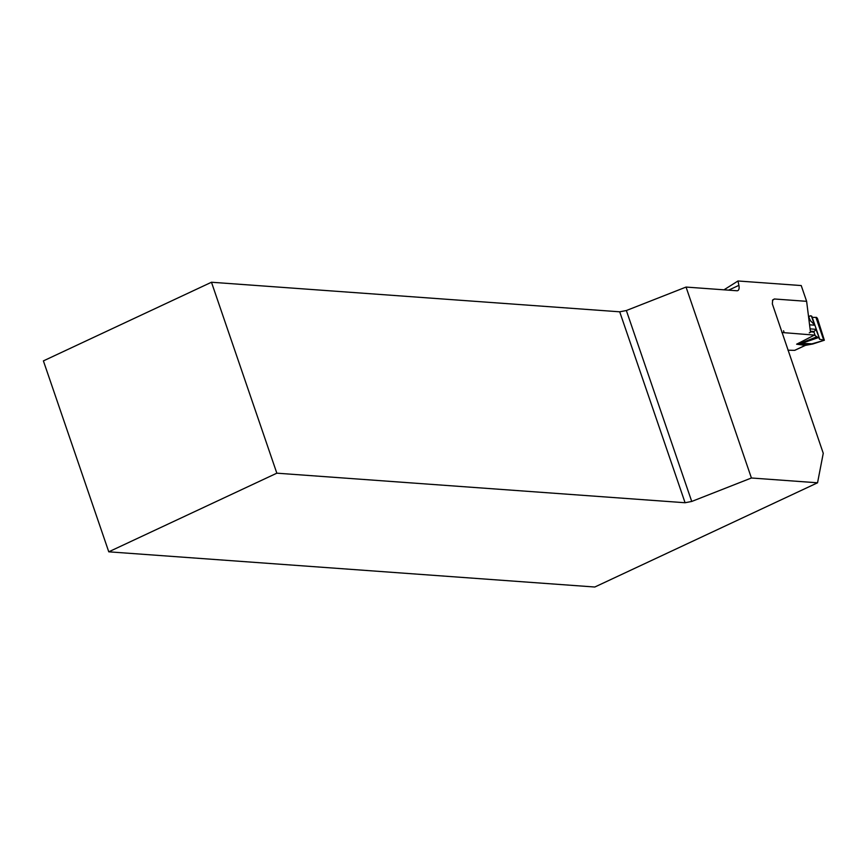 <?xml version="1.0" encoding="UTF-8"?>
<svg xmlns="http://www.w3.org/2000/svg" width="868" height="868" viewBox="0 0 868 868"><rect width="100%" height="100%" fill="white"/><g stroke="black" fill="none" stroke-linecap="round" stroke-linejoin="round"><path stroke-width="1.3" d="M810.397 331.185L814.108 331.478L816.289 329.243L819.425 338.411L816.18 329.959M810.18 328.874L816.332 329.363L811.851 316.288L810.658 315.8L808.781 316.668M809.757 324.816L814.911 325.229L810.408 320.672L808.835 317.059M787.96 350.195L794.621 350.357L805.211 345.399L812.828 343.988L824.35 340.234L817.45 318.437L816.528 317.384L812.231 317.384M794.86 350.292L805.385 345.377L796.629 344.195L801.131 343.034A8.3 2.68 71.4 0 0 801.685 343.327L813.121 343.902M816.94 336.762L801.131 343.034A8.3 1.855 84.9 0 1 800.719 343.641L796.629 344.195L814.423 335.102L818.144 337.695L801.685 343.327A8.3 6.499 92.9 0 1 800.719 343.641L810.115 344.379M819.468 339.214L824.35 340.234L816.528 317.384M781.905 332.509L814.423 335.102M815.041 335.211L813.978 332.086L810.462 331.804M818.144 337.695L818.936 338.01M814.108 331.478L813.978 332.086M819.446 339.16L819.435 338.422M810.658 315.8L809.866 316.104M728.632 290.151L738.885 285.355L738.006 280.982L801.229 285.561L806.622 301.326L810.495 332.227A340.223 296.693 94.1 0 1 809.247 332.856M738.006 280.982L723.988 289.814M751.417 477.997L691.731 501.454L685.08 502.735L619.709 311.807L626.36 310.527L686.045 287.069L751.417 477.997L817.548 482.792L823.255 453.291L772.336 303.898L772.672 299.948L774.375 298.983L806.622 301.326M738.885 285.355A8.3 3.646 -115.1 0 1 737.811 290.606A8.3 3.646 -115.1 0 1 736.921 290.758L686.045 287.069M685.08 502.735L276.838 473.179L108.771 551.82L594.808 587.018L817.548 482.792M619.709 311.807L211.466 282.241L43.4 360.893L108.771 551.82M276.838 473.179L211.466 282.241M626.36 310.527L691.731 501.454M810.408 320.672L809.269 320.574M784.195 332.672L783.544 330.784M814.618 324.599L814.824 325.218M823.775 340.31L815.92 317.363M814.151 324.014L811.396 315.963M809.171 319.771L809.779 319.815M774.375 298.983A340.223 296.693 94.1 0 1 772.466 300.415M824.253 340.289L810.072 344.379M808.77 316.57L810.137 315.854"/></g></svg>
